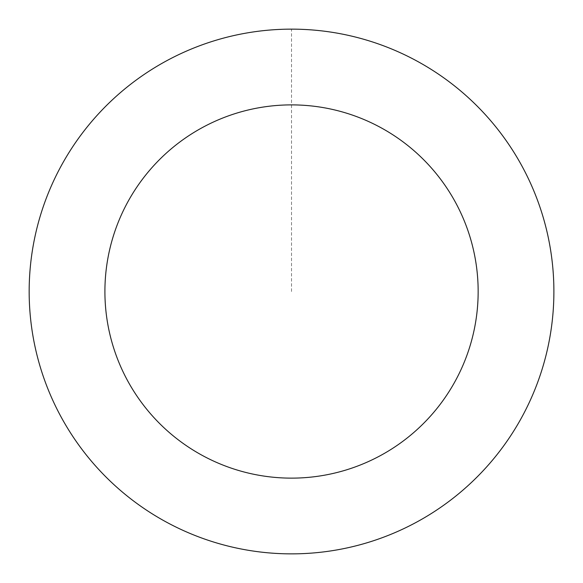 <?xml version="1.0" encoding="UTF-8"?>
<svg xmlns="http://www.w3.org/2000/svg" width="583" height="583" viewBox="0 0 583 583"><rect width="100%" height="100%" fill="white"/><g stroke="black" fill="none" stroke-linecap="round" stroke-linejoin="round"><path stroke-width="0.44" stroke-dasharray="2.92 2.19" d="M41.05 369.396A262.306 262.306 0 0 1 349.312 35.65A262.306 262.306 0 0 1 484.218 469.483A262.306 262.306 0 0 1 41.05 369.396A262.299 262.299 0 0 0 369.411 541.979A262.299 262.299 0 0 0 541.993 213.626A262.299 262.299 0 0 0 213.64 41.043A262.299 262.299 0 0 0 41.058 369.396A262.306 262.306 0 0 1 349.312 35.65A262.306 262.306 0 0 1 484.218 469.483A262.306 262.306 0 0 1 41.05 369.396M40.999 369.411A262.357 262.357 0 0 0 369.433 542.037A262.357 262.357 0 0 0 542.059 213.604A262.357 262.357 0 0 0 213.626 40.985A262.357 262.357 0 0 0 40.999 369.411M542.059 213.604A262.357 262.357 0 0 0 98.797 113.496A262.357 262.357 0 0 0 233.732 547.422A262.357 262.357 0 0 0 542.059 213.604M291.529 291.507L291.529 29.208"/><path stroke-width="0.87" d="M542.059 213.604A262.357 262.357 0 0 0 98.797 113.496A262.357 262.357 0 0 0 233.732 547.422A262.357 262.357 0 0 0 542.059 213.604M469.738 236.093A186.626 186.626 0 0 0 154.437 164.887A186.626 186.626 0 0 0 250.413 473.549A186.626 186.626 0 0 0 469.738 236.093"/></g></svg>
